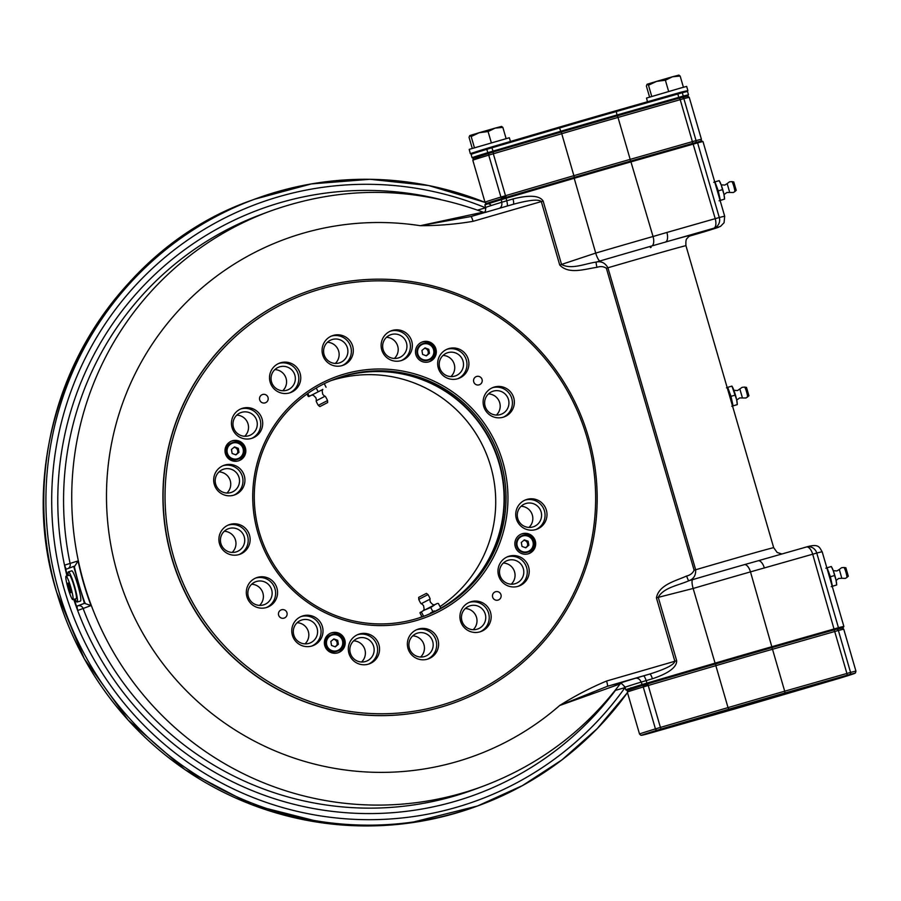 <?xml version="1.0" encoding="UTF-8"?>
<svg xmlns="http://www.w3.org/2000/svg" width="901" height="901" viewBox="0 0 901 901"><rect width="100%" height="100%" fill="white"/><g stroke="black" fill="none" stroke-linecap="round" stroke-linejoin="round"><path stroke-width="1.35" d="M626.848 690.436L625.767 689.839A113.56 0.991 -16.2 0 1 625.767 689.828A113.56 0.991 -16.2 0 1 641.771 684.636L714.865 663.204A83.861 0.732 -16.2 0 1 744.147 654.678A83.861 0.732 -16.2 0 1 772.202 646.614L838.459 627.715A113.56 0.991 -16.2 0 1 843.877 626.465A113.56 0.991 -16.2 0 1 843.865 626.477L843.28 627.558A112.693 0.98 163.8 0 0 837.907 628.785L772.056 647.571A82.993 0.721 163.8 0 0 715.315 663.992L642.728 685.278A112.693 0.98 163.8 0 0 626.848 690.436A112.693 0.98 163.8 0 0 627.896 690.256M703.996 231.884A8.74 8.74 0 0 0 704.098 231.85L704.098 231.85A8.74 7.445 73 0 1 703.974 231.884A8.74 2.14 73.7 0 0 703.996 231.884L689.231 236.197L703.974 231.884A104.831 0.912 163.8 0 0 713.75 228.246L651.964 245.928A75.999 0.664 163.8 0 0 626.555 253.237A75.999 0.664 163.8 0 0 600.01 260.963L596.225 262.067C601.249 260.975 605.145 262.878 607.927 267.777L695.662 569.759C695.932 575.39 693.646 579.05 688.814 580.762L692.599 579.647A75.999 0.664 -16.2 0 1 719.133 571.91A75.999 0.664 -16.2 0 1 744.553 564.6L757.392 560.996M602.949 169.016A82.993 0.721 -16.2 0 1 630.7 161.042L696.552 142.257A112.693 0.98 -16.2 0 1 701.924 141.006L703.005 141.603A113.56 0.991 163.8 0 0 703.005 141.603A113.56 0.991 163.8 0 0 697.599 142.865L631.331 161.763A83.861 0.732 163.8 0 0 603.287 169.827A83.861 0.732 163.8 0 0 574.005 178.353L500.911 199.785A113.56 0.991 163.8 0 0 484.907 204.966A113.56 0.991 163.8 0 0 484.896 204.977L485.493 203.885A112.693 0.98 -16.2 0 1 501.373 198.738L573.971 177.463A82.993 0.721 -16.2 0 1 602.949 169.016M171.832 557.651A218.391 216.848 -110.4 0 1 304.076 292.656A218.391 216.848 -110.4 0 1 588.454 437.086A218.391 216.848 -110.4 0 1 456.221 702.082A218.391 216.848 -110.4 0 1 171.832 557.651M456.12 702.116A218.391 216.848 -110.4 0 1 456.019 702.161A218.391 216.848 -110.4 0 1 171.641 557.73A218.391 216.848 -110.4 0 1 303.874 292.735A218.391 216.848 -110.4 0 1 303.975 292.69M586.979 437.492A216.645 215.114 69.6 0 0 319.9 289.266A216.645 215.114 69.6 0 0 173.702 557.1A216.645 215.114 69.6 0 0 440.78 705.337A216.645 215.114 69.6 0 0 586.979 437.492M473.723 381.866A4.37 4.336 69.6 0 0 479.411 384.75A4.37 4.336 69.6 0 0 482.046 379.445A4.37 4.336 69.6 0 0 476.359 376.562A4.37 4.336 69.6 0 0 473.723 381.866M259.702 399.886A4.37 4.336 69.6 0 0 265.39 402.781A4.37 4.336 69.6 0 0 268.036 397.476A4.37 4.336 69.6 0 0 262.349 394.593A4.37 4.336 69.6 0 0 259.702 399.886M278.623 615.146A4.37 4.336 69.6 0 0 284.311 618.041A4.37 4.336 69.6 0 0 286.957 612.736A4.37 4.336 69.6 0 0 281.27 609.853A4.37 4.336 69.6 0 0 278.623 615.146M492.644 597.115A4.37 4.336 69.6 0 0 498.332 600.01A4.37 4.336 69.6 0 0 500.979 594.705A4.37 4.336 69.6 0 0 495.291 591.822A4.37 4.336 69.6 0 0 492.644 597.115M331.253 336.152A15.722 15.61 -110.4 0 1 350.748 346.885A15.722 15.61 -110.4 0 1 342.189 365.569M322.693 354.836A15.722 15.61 69.6 0 0 343.168 365.243A15.722 15.61 69.6 0 0 352.685 346.164A15.722 15.61 69.6 0 0 332.21 335.758A15.722 15.61 69.6 0 0 322.693 354.836M278.702 363.475A15.722 15.61 -110.4 0 1 298.186 374.208A15.722 15.61 -110.4 0 1 289.626 392.892M270.142 382.159A15.722 15.61 69.6 0 0 290.618 392.566A15.722 15.61 69.6 0 0 300.134 373.487A15.722 15.61 69.6 0 0 279.659 363.08A15.722 15.61 69.6 0 0 270.142 382.159M240.635 408.986A15.722 15.61 -110.4 0 1 260.13 419.72A15.722 15.61 -110.4 0 1 251.57 438.404M232.075 427.671A15.722 15.61 69.6 0 0 252.55 438.077A15.722 15.61 69.6 0 0 262.078 418.999A15.722 15.61 69.6 0 0 241.603 408.592A15.722 15.61 69.6 0 0 232.075 427.671M222.862 465.761A15.722 15.61 -110.4 0 1 242.358 476.494A15.722 15.61 -110.4 0 1 233.798 495.178M214.303 484.445A15.722 15.61 69.6 0 0 234.778 494.852A15.722 15.61 69.6 0 0 244.306 475.773A15.722 15.61 69.6 0 0 223.831 465.366A15.722 15.61 69.6 0 0 214.303 484.445M228.088 525.148A15.722 15.61 -110.4 0 1 247.584 535.881A15.722 15.61 -110.4 0 1 239.013 554.565M219.529 543.832A15.722 15.61 69.6 0 0 240.004 554.239A15.722 15.61 69.6 0 0 249.521 535.16A15.722 15.61 69.6 0 0 229.045 524.754A15.722 15.61 69.6 0 0 219.529 543.832M255.512 578.115A15.722 15.61 -110.4 0 1 274.996 588.849A15.722 15.61 -110.4 0 1 266.437 607.533M246.942 596.8A15.722 15.61 69.6 0 0 267.417 607.206A15.722 15.61 69.6 0 0 276.945 588.116A15.722 15.61 69.6 0 0 256.47 577.721A15.722 15.61 69.6 0 0 246.942 596.8M300.957 616.599A15.722 15.61 -110.4 0 1 320.441 627.321A15.722 15.61 -110.4 0 1 311.881 646.006M292.397 635.284A15.722 15.61 69.6 0 0 312.872 645.679A15.722 15.61 69.6 0 0 322.389 626.6A15.722 15.61 69.6 0 0 301.914 616.205A15.722 15.61 69.6 0 0 292.397 635.284M357.506 634.721A15.722 15.61 -110.4 0 1 376.99 645.454A15.722 15.61 -110.4 0 1 368.43 664.138M348.946 653.416A15.722 15.61 69.6 0 0 369.421 663.812A15.722 15.61 69.6 0 0 378.938 644.733A15.722 15.61 69.6 0 0 358.463 634.327A15.722 15.61 69.6 0 0 348.946 653.416M416.555 629.754A15.722 15.61 -110.4 0 1 436.039 640.476A15.722 15.61 -110.4 0 1 427.479 659.16M407.995 648.438A15.722 15.61 69.6 0 0 428.471 658.834A15.722 15.61 69.6 0 0 437.987 639.755A15.722 15.61 69.6 0 0 417.512 629.36A15.722 15.61 69.6 0 0 407.995 648.438M469.106 602.431A15.722 15.61 -110.4 0 1 488.601 613.153A15.722 15.61 -110.4 0 1 480.03 631.838M460.546 621.116A15.722 15.61 69.6 0 0 481.021 631.511A15.722 15.61 69.6 0 0 490.538 612.432A15.722 15.61 69.6 0 0 470.063 602.037A15.722 15.61 69.6 0 0 460.546 621.116M507.162 556.919A15.722 15.61 -110.4 0 1 526.657 567.641A15.722 15.61 -110.4 0 1 518.098 586.326M498.602 575.604A15.722 15.61 69.6 0 0 519.077 585.999A15.722 15.61 69.6 0 0 528.605 566.92A15.722 15.61 69.6 0 0 508.13 556.525A15.722 15.61 69.6 0 0 498.602 575.604M524.934 500.145A15.722 15.61 -110.4 0 1 544.429 510.867A15.722 15.61 -110.4 0 1 535.87 529.563M516.374 518.83A15.722 15.61 69.6 0 0 536.85 529.225A15.722 15.61 69.6 0 0 546.378 510.146A15.722 15.61 69.6 0 0 525.902 499.751A15.722 15.61 69.6 0 0 516.374 518.83M492.295 387.79A15.722 15.61 -110.4 0 1 511.791 398.512A15.722 15.61 -110.4 0 1 503.231 417.208M483.736 406.475A15.722 15.61 69.6 0 0 504.211 416.87A15.722 15.61 69.6 0 0 513.728 397.791A15.722 15.61 69.6 0 0 493.252 387.396A15.722 15.61 69.6 0 0 483.736 406.475M446.851 349.318A15.722 15.61 -110.4 0 1 466.346 360.04A15.722 15.61 -110.4 0 1 457.787 378.724M438.291 368.002A15.722 15.61 69.6 0 0 458.767 378.397A15.722 15.61 69.6 0 0 468.283 359.319A15.722 15.61 69.6 0 0 447.808 348.924A15.722 15.61 69.6 0 0 438.291 368.002M390.302 331.185A15.722 15.61 -110.4 0 1 409.797 341.907A15.722 15.61 -110.4 0 1 401.227 360.591M381.742 349.87A15.722 15.61 69.6 0 0 402.218 360.265A15.722 15.61 69.6 0 0 411.734 341.186A15.722 15.61 69.6 0 0 391.259 330.791A15.722 15.61 69.6 0 0 381.742 349.87M335.251 378.927A126.669 125.768 -110.4 0 1 499.413 462.979A126.669 125.768 -110.4 0 1 423.493 616.397M259.33 532.333A126.669 125.768 69.6 0 0 424.27 616.104A126.669 125.768 69.6 0 0 500.967 462.404A126.669 125.768 69.6 0 0 336.017 378.634A126.669 125.768 69.6 0 0 259.33 532.333M502.826 461.853A128.415 127.503 -110.4 0 1 416.161 620.609A128.415 127.503 -110.4 0 1 257.855 532.75A128.415 127.503 -110.4 0 1 344.52 373.994A128.415 127.503 -110.4 0 1 502.826 461.853M515.271 546.659A10.485 10.407 69.6 0 0 528.921 553.597A10.485 10.407 69.6 0 0 535.273 540.87A10.485 10.407 69.6 0 0 521.623 533.944A10.485 10.407 69.6 0 0 515.271 546.659M528.437 553.766A10.485 10.407 69.6 0 0 534.304 541.231A10.485 10.407 69.6 0 0 521.138 534.135M415.89 354.69A10.485 10.407 69.6 0 0 429.54 361.628A10.485 10.407 69.6 0 0 435.893 348.901A10.485 10.407 69.6 0 0 422.242 341.975A10.485 10.407 69.6 0 0 415.89 354.69M429.045 361.785A10.485 10.407 69.6 0 0 434.913 349.261A10.485 10.407 69.6 0 0 421.758 342.166M225.408 453.721A10.485 10.407 69.6 0 0 239.058 460.659A10.485 10.407 69.6 0 0 245.399 447.932A10.485 10.407 69.6 0 0 231.748 441.006A10.485 10.407 69.6 0 0 225.408 453.721M238.562 460.828A10.485 10.407 69.6 0 0 244.43 448.293A10.485 10.407 69.6 0 0 231.275 441.197M324.788 645.69A10.485 10.407 69.6 0 0 338.438 652.628A10.485 10.407 69.6 0 0 344.79 639.913A10.485 10.407 69.6 0 0 331.14 632.975A10.485 10.407 69.6 0 0 324.788 645.69M337.954 652.797A10.485 10.407 69.6 0 0 343.822 640.273A10.485 10.407 69.6 0 0 330.656 633.166M440.657 199.504A311.859 309.662 -110.4 0 0 64.512 565.186L66.201 569.207L64.489 565.186L78.049 560.918A306.622 304.448 69.6 0 0 83.692 583.488A306.622 304.448 69.6 0 0 91.024 605.573L84.401 603.332L76.923 606.114L77.666 610.484L74.378 599.199M91.024 605.573L77.666 610.484L76.923 606.114L85.257 603.084M620.023 683.96L559.656 705.517A275.177 273.228 69.6 0 1 117.479 573.396A275.177 273.228 69.6 0 1 420.249 225.701L470.998 216.522A5.237 0.619 73.9 0 1 473.036 221.331C455.636 224.27 438.032 225.723 420.249 225.701L482.959 212.208M499.559 208.255A5.237 4.46 73 0 0 501.632 202.297L512.996 198.952A5.237 1.284 73.7 0 1 513.232 204.29L470.998 216.522L513.21 204.302C529.36 199.943 538.719 199.042 541.298 201.576L473.036 221.331M606.587 681.021L674.849 661.266C674.038 664.792 665.648 669.06 649.677 674.061L607.465 686.269L559.656 705.517C574.669 696 590.313 687.835 606.587 681.021A5.237 0.619 73.9 0 1 607.465 686.269L622.073 682.339M690.639 235.386A76.878 0.676 -16.2 0 0 665.434 242.042A8.74 4.077 -105.9 0 0 666.886 232.458L715.214 218.661L692.892 143.282M696.552 142.257L697.599 142.865L719.291 217.524A8.74 8.312 -104.7 0 1 713.75 228.246A8.74 4.077 -105.9 0 0 715.214 218.661L719.291 217.524A113.56 0.991 -16.2 0 1 724.697 216.263L703.005 141.615M724.697 216.263L724.066 222.727L720.53 226.376L704.098 231.85A8.74 7.445 73 0 0 704.21 231.816M676.685 660.737L674.849 661.266L656.412 597.825C659.003 584.558 675.896 580.954 686.63 575.998A5.237 0.619 -108.4 0 0 688.814 580.762C678.656 585.391 663.789 587.384 658.248 597.284L676.685 660.737C676.719 667.314 668.621 673.329 652.392 678.768L646.118 680.615L647.301 683.915M837.907 628.785L838.459 627.715L816.768 553.056A8.74 8.312 -104.7 0 0 806.586 546.952C819.189 543.247 819.437 547.583 822.185 551.806A113.56 0.991 163.8 0 0 816.768 553.056L750.488 571.876A83.861 0.732 163.8 0 0 722.433 579.94A83.861 0.732 163.8 0 0 693.151 588.466L656.412 597.825M686.63 575.998C690.211 575.165 692.7 573.239 694.108 570.209L606.373 268.228C603.557 266.426 600.426 266.122 596.958 267.338C585.233 268.881 568.981 274.861 559.735 265.029L595.719 253.091A83.861 0.732 -16.2 0 1 653.045 236.501L666.886 232.458M512.996 198.952C529.585 194.785 539.631 195.483 543.134 201.047L561.56 264.489C571.549 269.895 585.166 263.588 596.225 262.067A5.237 0.619 76.1 0 0 596.958 267.338M834.236 629.81L812.691 554.194A8.74 4.077 -105.9 0 0 806.395 546.997A8.74 8.74 0 0 1 806.586 546.952L806.586 546.952A8.74 8.312 -104.7 0 0 806.429 546.997M764.363 568.002A8.74 4.077 -105.9 0 0 758.079 560.794L806.395 546.997A8.74 4.077 -105.9 0 0 806.361 547.008L758.113 560.782M757.29 561.019L758.079 560.794A8.74 4.077 -105.9 0 0 758.034 560.805M842.3 627.963A112.693 0.98 163.8 0 0 843.28 627.558M621.577 682.609A118.808 1.036 -16.2 0 1 635.284 678.307L649.677 674.061A5.237 1.284 -106.3 0 1 652.392 678.768M477.564 210.124L485.616 207.793A5.237 0.619 -106.1 0 0 485.819 208.458M485.616 207.793A317.974 315.733 69.6 0 0 84.739 359.24A317.974 315.733 69.6 0 0 205.146 773.677A317.974 315.733 69.6 0 0 625.012 687.609A5.237 0.619 73.9 0 1 624.697 686.449M78.049 560.918L74.839 566.076M84.401 603.332L73.679 566.425L66.201 569.207M73.679 566.425L74.535 566.177M67.552 575.705L64.489 565.186M84.976 603.163A310.991 308.784 -110.4 0 1 79.04 584.873A310.991 308.784 -110.4 0 1 74.254 566.256M77.666 610.484L77.655 610.484A311.859 309.662 -110.4 0 0 323.786 810.236A311.859 309.662 -110.4 0 0 615.439 690.38L625.012 687.609M235.994 551.964A12.231 12.141 69.6 0 0 244.115 536.41A12.231 12.141 69.6 0 0 228.325 528.752A12.231 12.141 69.6 0 0 221.049 544.024A12.231 12.141 69.6 0 0 235.994 551.964M232.143 552.426A12.231 12.141 69.6 0 0 224.27 531.263M230.769 492.577A12.231 12.141 69.6 0 0 238.889 477.023A12.231 12.141 69.6 0 0 223.099 469.365A12.231 12.141 69.6 0 0 215.823 484.637A12.231 12.141 69.6 0 0 230.769 492.577M226.917 493.038A12.231 12.141 69.6 0 0 219.056 471.876M248.541 435.802A12.231 12.141 69.6 0 0 256.661 420.249A12.231 12.141 69.6 0 0 240.871 412.59A12.231 12.141 69.6 0 0 233.596 427.862A12.231 12.141 69.6 0 0 248.541 435.802M244.689 436.264A12.231 12.141 69.6 0 0 236.828 415.102M286.608 390.291A12.231 12.141 69.6 0 0 294.728 374.737A12.231 12.141 69.6 0 0 278.927 367.079A12.231 12.141 69.6 0 0 271.663 382.351A12.231 12.141 69.6 0 0 286.608 390.291M282.745 390.752A12.231 12.141 69.6 0 0 274.884 369.59M339.159 362.968A12.231 12.141 69.6 0 0 347.279 347.414A12.231 12.141 69.6 0 0 331.489 339.756A12.231 12.141 69.6 0 0 324.214 355.028A12.231 12.141 69.6 0 0 339.159 362.968M335.307 363.43A12.231 12.141 69.6 0 0 327.435 342.267M398.208 357.99A12.231 12.141 69.6 0 0 406.328 342.448A12.231 12.141 69.6 0 0 390.538 334.789A12.231 12.141 69.6 0 0 383.263 350.05A12.231 12.141 69.6 0 0 398.208 357.99M394.356 358.463A12.231 12.141 69.6 0 0 386.484 337.289M454.757 376.122A12.231 12.141 69.6 0 0 462.877 360.58A12.231 12.141 69.6 0 0 447.087 352.922A12.231 12.141 69.6 0 0 439.812 368.182A12.231 12.141 69.6 0 0 454.757 376.122M450.905 376.584A12.231 12.141 69.6 0 0 443.033 355.422M500.201 414.606A12.231 12.141 69.6 0 0 508.322 399.053A12.231 12.141 69.6 0 0 492.532 391.394A12.231 12.141 69.6 0 0 485.256 406.666A12.231 12.141 69.6 0 0 500.201 414.606M496.35 415.068A12.231 12.141 69.6 0 0 488.477 393.895M532.84 526.961A12.231 12.141 69.6 0 0 540.96 511.408A12.231 12.141 69.6 0 0 525.17 503.749A12.231 12.141 69.6 0 0 517.895 519.021A12.231 12.141 69.6 0 0 532.84 526.961M528.988 527.423A12.231 12.141 69.6 0 0 521.127 506.249M515.068 583.724A12.231 12.141 69.6 0 0 523.188 568.182A12.231 12.141 69.6 0 0 507.398 560.523A12.231 12.141 69.6 0 0 500.123 575.795A12.231 12.141 69.6 0 0 515.068 583.724M511.216 584.197A12.231 12.141 69.6 0 0 503.355 563.024M477.012 629.236A12.231 12.141 69.6 0 0 485.132 613.694A12.231 12.141 69.6 0 0 469.342 606.035A12.231 12.141 69.6 0 0 462.067 621.307A12.231 12.141 69.6 0 0 477.012 629.236M473.16 629.709A12.231 12.141 69.6 0 0 465.288 608.535M424.461 656.559A12.231 12.141 69.6 0 0 432.57 641.016A12.231 12.141 69.6 0 0 416.78 633.358A12.231 12.141 69.6 0 0 409.516 648.63A12.231 12.141 69.6 0 0 424.461 656.559M420.598 657.032A12.231 12.141 69.6 0 0 412.737 635.858M365.412 661.537A12.231 12.141 69.6 0 0 373.532 645.983A12.231 12.141 69.6 0 0 357.731 638.325A12.231 12.141 69.6 0 0 350.466 653.597A12.231 12.141 69.6 0 0 365.412 661.537M361.56 661.998A12.231 12.141 69.6 0 0 353.688 640.836M308.863 643.404A12.231 12.141 69.6 0 0 316.972 627.862A12.231 12.141 69.6 0 0 301.182 620.203A12.231 12.141 69.6 0 0 293.917 635.464A12.231 12.141 69.6 0 0 308.863 643.404M305 643.866A12.231 12.141 69.6 0 0 297.139 622.704M263.407 604.931A12.231 12.141 69.6 0 0 271.528 589.378A12.231 12.141 69.6 0 0 255.738 581.719A12.231 12.141 69.6 0 0 248.473 596.991A12.231 12.141 69.6 0 0 263.407 604.931M259.556 605.393A12.231 12.141 69.6 0 0 251.694 584.231M423.29 616.464A126.669 125.768 69.6 0 0 497.476 458.181A126.669 125.768 69.6 0 0 342.864 376.46A126.669 125.768 69.6 0 0 335.048 379.006M434.305 610.901L430.554 612.917M330.915 380.661A126.669 125.768 -110.4 0 1 334.508 379.569A126.669 125.768 -110.4 0 1 483.848 448.067A126.669 125.768 -110.4 0 1 440.003 606.61M421.916 616.667A126.669 125.768 -110.4 0 1 419.078 617.906M237.436 453.327A4.37 4.336 69.6 0 0 235.589 447.752M234.305 447.279A4.37 4.336 69.6 0 0 234.147 447.245L238.292 448.338L234.53 446.919L231.444 449.486L232.12 453.462L235.882 454.881L238.968 452.313L238.292 448.338M427.919 354.296A4.37 4.336 69.6 0 0 426.072 348.721M527.31 546.243A4.37 4.336 69.6 0 0 525.474 540.701M336.816 645.296A4.37 4.336 69.6 0 0 334.969 639.733M333.697 639.248A4.37 4.336 69.6 0 0 333.539 639.214L337.684 640.318L333.922 638.899L330.836 641.456L331.512 645.431L335.273 646.85L338.359 644.294L337.684 640.318M820.867 683.769L712.038 715.45A1.746 0.811 -105.9 0 0 712.038 715.45A1.746 0.811 -105.9 0 0 712.049 715.45A81.236 0.71 163.8 0 0 739.18 707.645A81.236 0.71 163.8 0 0 767.517 699.39L839.101 678.408A1.746 1.487 -107 0 1 839.101 678.408A110.947 0.969 163.8 0 0 849.452 674.556L846.602 675.356A1.746 0.811 -105.9 0 0 846.895 673.441L834.709 631.5A1.746 0.811 -105.9 0 0 833.448 630.058A1.746 0.811 -105.9 0 0 833.436 630.058L836.342 629.247A1.746 1.667 75.3 0 1 838.38 630.475L772.506 649.261A82.993 0.721 163.8 0 0 744.789 657.234A82.993 0.721 163.8 0 0 715.845 665.659L715.766 663.879A81.236 0.71 -16.2 0 1 771.233 647.819A1.746 0.811 -105.9 0 0 771.233 647.819L715.766 663.879M821.352 683.611L825.62 682.091M828.683 681.201L832.839 680.255M846.602 675.356L784.399 693.117A81.236 0.71 163.8 0 0 728.932 709.166L657.347 730.159A110.947 0.969 163.8 0 0 646.986 734.011L649.846 733.211A1.746 0.811 -105.9 0 0 649.846 733.211L712.049 715.45M662.764 729.506L658.89 730.351M844.124 676.065L833.155 679.196M675.615 724.787L663.609 728.301M658.575 730.306L668.125 727.456L658.575 730.306M643.427 685.424L647.594 684.219M835.891 678.994L845.431 676.144L835.891 678.994M756.435 701.226A73.814 0.642 -16.2 0 1 819.099 683.679A73.814 0.642 -16.2 0 1 740.003 707.33A73.814 0.642 -16.2 0 1 677.338 724.866A73.814 0.642 -16.2 0 1 756.435 701.226M657.347 730.159A1.746 1.487 -107 0 1 655.432 728.886L728.031 707.6L715.845 665.659L643.246 686.945A1.746 1.487 -107 0 1 644.192 684.861A110.947 0.969 -16.2 0 0 644.136 684.873L627.828 690.324L627.333 692.103L639.519 734.045A112.693 0.98 -16.2 0 1 655.432 728.886L643.246 686.945A112.693 0.98 163.8 0 0 627.333 692.103M660.906 729.1L647.74 683.803M833.459 630.058L836.297 629.258A1.746 1.667 75.3 0 1 836.342 629.247L842.367 627.974L843.764 629.225A112.693 0.98 163.8 0 0 838.38 630.475L850.567 672.416A112.693 0.98 -16.2 0 1 855.95 671.166L843.764 629.225M646.986 734.011A1.746 1.667 75.3 0 1 646.941 734.022L655.162 731.454M502.612 198.366A1.746 1.487 -107 0 1 500.922 197.06L505.495 195.697L506.339 197.274M479.321 156.875A110.947 0.969 -16.2 0 1 489.682 153.024L495.967 151.165L493.23 151.976L493.309 153.756L505.495 195.697L573.52 175.774A82.993 0.721 -16.2 0 1 602.465 167.349A82.993 0.721 -16.2 0 1 630.182 159.376A1.746 0.811 74.1 0 1 629.979 161.245M495.944 151.177L561.255 132.042A81.236 0.71 -16.2 0 1 616.723 115.992L665.524 102.061L616.735 115.992A1.746 0.811 74.1 0 1 616.735 115.992A1.746 0.811 74.1 0 1 617.996 117.434A82.993 0.721 163.8 0 0 590.279 125.397A82.993 0.721 163.8 0 0 561.334 133.832L488.736 155.118A112.693 0.98 163.8 0 0 472.822 160.277L485.008 202.218A112.693 0.98 -16.2 0 1 500.922 197.06L488.736 155.118A1.746 1.487 -107 0 1 489.682 153.024M574.365 177.339L561.255 132.042L507.939 147.663M665.479 102.072L678.926 98.232A1.746 0.811 74.1 0 1 678.937 98.232L681.787 97.432A1.746 1.667 75.3 0 1 683.87 98.637L696.056 140.59A1.746 1.667 75.3 0 1 695.212 142.628M692.182 143.484A1.746 0.811 74.1 0 0 692.385 141.615L680.199 99.673L617.996 117.434L630.182 159.376L696.056 140.59A112.693 0.98 -16.2 0 1 701.44 139.34L689.254 97.398A112.693 0.98 163.8 0 0 683.87 98.637L680.199 99.673A1.746 0.811 74.1 0 0 678.937 98.232L676.46 98.941M739.89 389.108L742.413 397.882M744.53 387.092A5.215 0.619 73.9 0 1 744.564 387.092L742.154 387.329L737.514 390.561L733.887 390.302M737.3 404.583L737.255 403.592A9.607 1.138 -106.1 0 0 736.646 399.729L737.3 404.572L732.536 406.047M731.826 406.261L737.063 404.695M746.49 387.407L748.934 395.798M733.054 405.799L730.993 396.339L727.693 387.34L731.939 386.112L736.646 399.729A9.607 1.138 -106.1 0 0 733.966 390.505A9.607 1.138 -106.1 0 0 732.231 386.664M730.993 396.339L735.227 395.111M727.693 387.34L726.465 387.802M839.327 569.455L841.804 578.284L845.352 578.386L846.85 577.496A5.215 0.619 73.9 0 1 846.816 577.507A5.215 0.619 73.9 0 0 845.96 572.326A5.215 0.619 73.9 0 0 843.955 567.484L841.545 567.72L839.327 569.455M845.87 567.81L848.314 576.201M834.619 575.514L836.027 580.131A9.607 1.138 -106.1 0 0 833.346 570.896L834.619 575.514L830.373 576.741L827.073 567.743L831.319 566.515L833.346 570.896A9.607 1.138 -106.1 0 0 831.848 567.45L831.082 566.628M831.206 586.652L836.68 584.963L836.635 583.983A9.607 1.138 -106.1 0 0 836.027 580.131L836.68 584.963L832.22 586.36M832.434 586.191L830.373 576.741M827.073 567.743L825.845 568.193M731.803 181.619A5.215 0.619 73.9 0 1 731.849 181.619L729.438 181.856L727.175 183.613L729.697 192.409M733.763 181.934L736.23 190.314L734.743 191.631A5.215 0.619 73.9 0 1 734.72 191.643M722.512 189.638L723.92 194.256A9.607 1.138 -106.1 0 0 721.239 185.032L722.512 189.638L718.266 190.866L714.966 181.867L719.212 180.639L721.239 185.032A9.607 1.138 -106.1 0 0 719.753 181.585L718.975 180.763M719.099 200.788L724.573 199.098L724.528 198.119A9.607 1.138 -106.1 0 0 723.92 194.256L724.573 199.098L720.113 200.484M720.327 200.326L718.266 190.866M714.966 181.867L713.738 182.329M322.761 389.345C322.795 391.135 321.488 387.892 322.761 394.3L324.72 396.406L316.555 400.63M324.72 396.406C324.901 395.483 325.835 396.868 327.559 400.562L327.626 402.556L319.878 406.576L318.29 405.349L327.536 400.562M310.631 395.516L308.975 396.44M308.806 396.575L322.243 389.739L308.806 396.575M315.339 393.275L320.688 390.493M306.993 394.03L308.198 396.35M307.759 393.5L309.088 396.068M316.24 388.038L318.03 391.518M324.259 383.713L326.083 387.25M421.6 603.512L429.709 599.311M418.796 599.345L418.74 599.39C420.452 603.073 421.398 604.458 421.567 603.535L423.538 605.652C424.81 612.049 423.504 608.806 423.538 610.596L434.395 604.976C432.942 603.918 434.845 606.857 430.351 602.116L429.754 599.3C430.61 599.683 430.025 598.118 428.009 594.592L427.941 594.604M418.706 597.374L426.421 593.376L418.661 597.386L418.796 599.368L428.009 594.592L426.421 593.376M420.238 596.575L424.867 594.176L420.238 596.575M430.723 607.511L434.361 605.123L425.936 609.504L430.723 607.511L432.773 611.452M421.983 616.791L419.934 612.849L423.616 610.439M419.934 612.849L420.542 612.173M434.214 604.954L437.39 603.411M440.409 607.387L438.359 603.445M423.56 616.16L421.51 612.218M231.388 442.999A8.74 8.672 69.6 0 0 235.893 459.803A8.74 8.672 69.6 0 0 237.47 459.375L238.191 459.116A8.74 8.672 -110.4 0 1 226.77 453.158A8.74 8.672 -110.4 0 1 233.697 442.312A8.74 8.672 -110.4 0 1 238.191 459.116C247.921 456.097 243.642 440.082 233.697 442.312L231.388 442.999M235.668 454.791L238.382 452.539L237.718 448.563M238.382 452.539L238.968 452.313M428.673 360.073C438.415 357.055 434.124 341.051 424.18 343.281A8.74 8.672 -110.4 0 1 428.673 360.073A8.74 8.672 -110.4 0 1 417.253 354.127A8.74 8.672 -110.4 0 1 424.18 343.281L422.592 343.698M429.45 353.282L428.775 349.306L425.024 347.887L421.938 350.455L422.603 354.431L426.364 355.85L429.45 353.282L428.876 353.507L428.2 349.52L428.775 349.306M426.15 355.76L428.876 353.507M428.2 349.52L424.653 348.191M528.065 552.054C537.874 549.002 533.426 532.885 523.436 535.273A8.74 8.672 -110.4 0 1 528.065 552.054A8.74 8.672 -110.4 0 1 516.656 546.164A8.74 8.672 -110.4 0 1 523.436 535.273L521.983 535.678M528.864 545.206L528.132 541.231L524.348 539.879L521.296 542.481L522.028 546.445L525.812 547.808L528.864 545.206L528.279 545.42L527.547 541.456L528.132 541.231M525.587 547.729L528.279 545.42M527.547 541.456L523.999 540.172M335.273 651.772A8.74 8.672 69.6 0 0 336.861 651.355L337.582 651.085A8.74 8.672 -110.4 0 1 326.151 645.127A8.74 8.672 -110.4 0 1 333.077 634.281A8.74 8.672 -110.4 0 1 337.582 651.085C347.313 648.067 343.022 632.063 333.077 634.281L330.78 634.968A8.74 8.672 69.6 0 0 335.273 651.772M335.048 646.772L337.774 644.508L337.098 640.532M337.774 644.508L338.359 644.294M71.01 588.038A12.231 1.453 73.9 0 1 72.857 599.638A12.231 1.453 73.9 0 1 67.913 587.745A12.231 1.453 73.9 0 1 66.066 576.144A12.231 1.453 73.9 0 1 71.01 588.038M66.066 576.144L69.4 575.176A12.231 1.453 73.9 0 1 74.344 587.069A12.231 1.453 73.9 0 1 76.191 598.669L72.857 599.638M70.706 590.369L68.082 583.037L69.591 590.256L70.83 592.734L70.706 590.369M70.593 589.975L69.591 590.256M69.14 585.143L68.217 585.413M472.27 148.406L469.049 137.324L469.725 135.589L471.178 136.535L479.242 132.695L495.077 128.122L502.848 127.368L506.103 138.574M469.725 135.589L479.242 132.695L488.083 131.557L491.338 142.775M502.837 127.368L501.395 126.422M488.083 131.557L495.077 128.122L501.666 126.41M471.178 136.535L474.444 147.753M471.662 153.305L470.299 153.632L469.218 149.375L509.347 137.74L510.428 141.468M470.299 153.632L473.949 152.46M649.587 97.094L646.366 86.012L647.042 84.266L648.483 85.223L656.559 81.383L672.383 76.799L680.154 76.056L678.701 75.11M647.042 84.266L656.559 81.383L665.388 80.234L668.655 91.463M665.388 80.234L672.383 76.799L678.971 75.098M648.483 85.223L651.75 96.43M680.154 76.056L683.42 87.262M647.447 101.757L646.524 98.063L681.145 87.893L686.663 86.417L687.88 90.618L686.99 90.933M686.753 90.877L687.88 90.618M68.273 575.502A15.722 1.858 73.9 0 1 68.42 571.82L71.753 570.851A15.722 1.858 73.9 0 1 77.88 585.312A15.722 1.858 73.9 0 1 80.493 601.068L77.171 602.026A15.722 1.858 73.9 0 1 75.065 598.996M68.42 571.82A15.722 1.858 73.9 0 1 74.546 586.269A15.722 1.858 73.9 0 1 77.171 602.026M77.869 605.832A4.37 4.336 69.6 0 1 83.151 608.502A306.622 304.448 69.6 0 0 475.097 789.197L483.263 786.156A306.622 304.448 -110.4 0 1 83.984 583.386A306.622 304.448 -110.4 0 1 269.647 211.33L261.481 214.359A306.622 304.448 69.6 0 0 70.177 563.846A4.37 4.336 -110.4 0 1 68.183 568.463M744.553 564.6A8.74 4.077 -105.9 0 1 750.488 571.876L772.056 647.571M477.564 805.978L522.479 785.582L561.92 759.903L597.172 728.672L627.479 692.587A323.222 320.936 -110.4 0 1 479.704 805.19A323.222 320.936 -110.4 0 1 58.824 591.428A323.222 320.936 -110.4 0 1 254.532 199.234L252.393 200.033A323.222 320.936 69.6 0 0 56.684 592.227A323.222 320.936 69.6 0 0 477.564 805.978L409.212 823.075M690.83 235.307L688.206 237.064C687.148 239.114 685.481 237.661 685.954 245.714A68.138 0.597 163.8 0 0 628.098 261.909A68.138 0.597 163.8 0 0 607.927 267.777L606.373 268.228M694.108 570.209L695.662 569.759A68.138 0.597 -16.2 0 1 715.833 563.891A68.138 0.597 -16.2 0 1 773.689 547.707L685.954 245.714M651.964 245.928A8.74 4.077 -105.9 0 0 653.045 236.501L630.7 161.042M600.01 260.963A8.74 2.14 -106.3 0 1 595.719 253.091L573.971 177.463M507.049 206.081A5.237 1.284 73.7 0 0 506.711 200.788L505.945 197.387M484.479 212.467L485.504 210.8L485.628 207.489A113.56 0.991 -16.2 0 1 501.632 202.297L501.373 198.738M715.315 663.992L693.151 588.466A8.74 2.14 -106.3 0 1 692.599 579.647M254.532 199.234A323.222 320.936 -110.4 0 1 485.065 202.387L428.549 185.516L369.984 179.299L311.318 183.917L254.532 199.234M642.728 685.278L641.039 682.125A113.56 0.991 163.8 0 0 625.035 687.317L625.767 689.828M643.404 675.896A5.237 1.284 -106.3 0 1 646.118 680.615L641.039 682.125A5.237 4.46 -107 0 0 635.284 678.307M559.735 265.029L541.298 201.576L543.134 201.047M483.263 786.156C538.629 765.219 584.253 731.139 620.136 683.927L622.354 682.215A5.237 5.203 -110.4 0 1 622.726 682.102M77.576 610.236A311.859 309.662 -110.4 0 1 73.758 599.379M66.956 575.885A311.859 309.662 -110.4 0 1 64.568 565.445M728.932 709.166L728.031 707.6A82.993 0.721 -16.2 0 1 756.975 699.176A82.993 0.721 -16.2 0 1 784.692 691.202L850.567 672.416A1.746 1.667 75.3 0 1 849.452 674.556M771.245 647.819A1.746 0.811 -105.9 0 1 772.506 649.261L784.692 691.202A1.746 0.811 -105.9 0 1 784.399 693.117M855.95 671.166L855.454 672.946L832.806 680.266M646.941 734.022A1.746 1.667 75.3 0 1 646.895 734.033L640.915 735.295L639.519 734.045M505.821 196.587L501.373 197.86M746.524 387.407L744.564 387.092A5.215 0.619 73.9 0 1 746.58 391.935A5.215 0.619 73.9 0 1 747.47 397.104A5.215 0.619 73.9 0 1 747.436 397.116M843.91 567.495A5.215 0.619 73.9 0 1 843.955 567.484L845.904 567.799M733.797 181.934L731.849 181.619A5.215 0.619 73.9 0 1 733.853 186.462A5.215 0.619 73.9 0 1 734.743 191.631L733.256 192.521L726.916 192.465L723.999 194.616M233.832 442.808A8.21 8.154 69.6 0 0 227.165 452.246A8.21 8.154 69.6 0 0 236.58 458.992A8.21 8.154 69.6 0 0 243.259 449.554A8.21 8.154 69.6 0 0 233.832 442.808M427.063 359.961A8.21 8.154 69.6 0 0 433.741 350.523A8.21 8.154 69.6 0 0 424.326 343.777A8.21 8.154 69.6 0 0 417.647 353.215A8.21 8.154 69.6 0 0 427.063 359.961M526.578 551.919A8.21 8.154 69.6 0 0 533.099 542.379A8.21 8.154 69.6 0 0 523.582 535.768A8.21 8.154 69.6 0 0 517.061 545.308A8.21 8.154 69.6 0 0 526.578 551.919M335.972 650.972A8.21 8.154 69.6 0 0 342.639 641.535A8.21 8.154 69.6 0 0 333.224 634.777A8.21 8.154 69.6 0 0 326.556 644.215A8.21 8.154 69.6 0 0 335.972 650.972M615.698 110.823L616.318 111.544A82.993 0.721 163.8 0 0 559.589 127.965L559.555 127.075L677.575 93.163L615.687 110.834A82.115 0.721 -16.2 0 0 559.555 127.075L491.867 146.908L491.901 147.798L486.81 149.307A112.693 0.98 163.8 0 0 471.842 154.071A112.693 0.98 163.8 0 0 471.122 154.398L472.09 157.754A112.693 0.98 -16.2 0 1 472.822 157.427A112.693 0.98 -16.2 0 1 487.779 152.663L486.81 149.307A0.878 0.743 -107 0 1 487.272 148.271L559.544 127.075M488.747 153.294A0.878 0.743 -107 0 1 487.779 152.663L560.557 131.321A82.993 0.721 -16.2 0 1 617.298 114.9L683.262 96.092A112.693 0.98 -16.2 0 1 688.522 94.875L687.553 91.519A112.693 0.98 163.8 0 0 682.294 92.735L616.318 111.544L617.151 115.857A82.115 0.721 163.8 0 0 561.019 132.109L488.747 153.294A111.814 0.98 163.8 0 0 473.509 158.328M679.039 98.198L677.575 93.163L681.246 92.127A0.878 0.833 75.4 0 1 682.294 92.735L683.262 96.092A0.878 0.833 75.4 0 1 682.71 97.162L617.151 115.857M687.632 96.125A111.814 0.98 163.8 0 0 682.71 97.162M493.331 151.931L491.901 147.798L559.589 127.965L561.019 132.109M476.922 152.111A111.814 0.98 -16.2 0 1 487.283 148.271A0.878 0.743 -107 0 1 487.283 148.271L471.538 153.373L471.122 154.398M677.575 93.163L681.269 92.127A0.878 0.833 75.4 0 1 681.269 92.127C691.585 89.672 685.03 91.215 687.553 91.519M252.393 200.033C98.355 253.249 7.298 435.724 56.673 592.227L84.255 658.687L128.19 720.124L185.11 769.736L251.818 804.728L324.709 823.21M781.922 553.991L777.169 552.493L773.689 547.707M651.141 247.358L650.398 247.584M485.628 207.489L484.896 204.977M822.185 551.806L843.877 626.465M619.471 683.589C620.406 682.462 622.264 683.701 625.035 687.317M490.572 204.64L487.576 203.378M630.925 687.711L629.72 689.434M485.853 212.399L483.06 212.14C411.926 186.079 340.781 185.809 269.647 211.33M712.038 715.45L663.249 729.382M485.008 202.218L486.472 203.468M700.877 141.175L701.44 139.34M493.23 151.976L473.318 158.497L472.822 160.277M561.255 132.042L616.735 115.992M678.937 98.232L687.857 96.148L689.254 97.398M748.945 395.787L745.972 397.994L739.642 397.938L736.725 400.089M729.833 394.052L729.112 394.255M731.274 399.087L730.565 399.289M833.267 570.693L836.894 570.952L839.293 569.466M841.849 578.307L838.651 578.453L836.105 580.481M848.325 576.178L846.85 577.496M721.16 184.829L724.787 185.088L727.186 183.601M318.29 405.36C316.262 401.823 315.677 400.258 316.533 400.652L315.936 397.825C311.453 393.095 313.345 396.035 311.892 394.965M687.26 96.272L688.522 94.875M491.867 146.908L487.272 148.271M472.09 157.754L473.498 158.339"/></g></svg>
